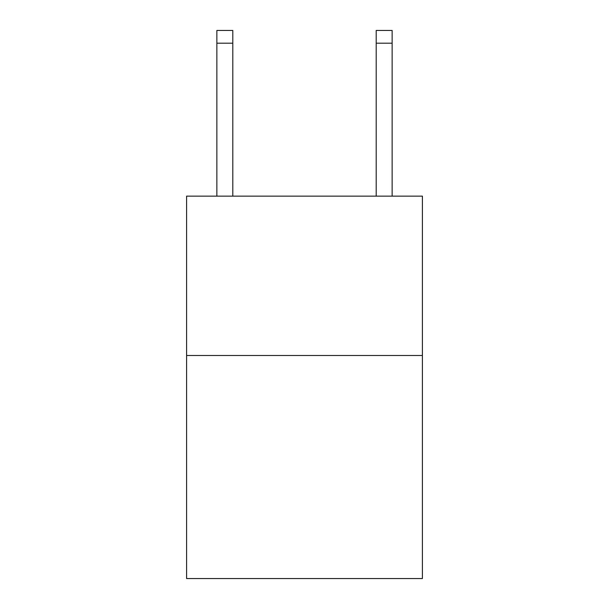<?xml version="1.0" encoding="UTF-8"?>
<svg xmlns="http://www.w3.org/2000/svg" width="609" height="609" viewBox="0 0 609 609"><rect width="100%" height="100%" fill="white"/><g stroke="black" fill="none" stroke-linecap="round" stroke-linejoin="round"><path stroke-width="0.91" d="M422.402 355.489L422.402 578.55L186.598 578.55L186.598 196.151L422.402 196.151L422.402 355.489L186.598 355.489M232.798 196.151L232.798 43.193L216.865 43.193L216.865 30.45L232.798 30.45L232.798 43.193M216.865 196.151L216.865 43.193M392.135 196.151L392.135 30.45L376.202 30.45L376.202 196.151M376.202 43.193L392.135 43.193"/></g></svg>
